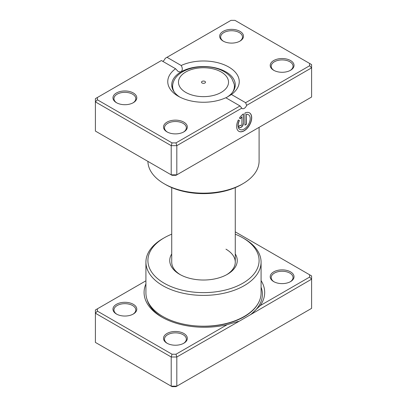 <?xml version="1.0" encoding="UTF-8"?>
<svg xmlns="http://www.w3.org/2000/svg" width="407" height="407" viewBox="0 0 407 407"><rect width="100%" height="100%" fill="white"/><g stroke="black" fill="none" stroke-linecap="round" stroke-linejoin="round"><path stroke-width="0.61" d="M240.018 320.747L176.821 356.995L176.821 386.177L311.609 308.358L311.609 279.177L240.237 320.65M145.92 280.805L97.375 308.832L97.375 311.126L172.029 354.227L176.002 354.227L227.177 324.679L238.563 321.347M227.177 324.679A60.307 34.819 180 0 1 161.742 317.063L161.742 317.063A60.307 34.819 180 0 1 145.92 283.908M273.702 281.608L273.702 281.608A11.915 6.878 180 0 1 273.702 271.881A11.915 6.878 180 0 1 290.547 271.881A11.915 6.878 180 0 1 290.547 281.608A11.915 6.878 180 0 1 273.702 281.608M290.181 281.812A10.923 6.303 0 0 0 293.045 277.554A10.923 6.303 0 0 0 289.845 273.097A10.923 6.303 0 0 0 277.945 271.728A10.923 6.303 0 0 0 271.204 277.554A10.923 6.303 0 0 0 274.069 281.812M166.997 343.213L166.997 343.213A11.915 6.878 180 0 1 166.997 333.486A11.915 6.878 180 0 1 183.842 333.486A11.915 6.878 180 0 1 183.842 343.213A11.915 6.878 180 0 1 166.997 343.213M183.476 343.416A10.923 6.303 0 0 0 186.34 339.158A10.923 6.303 0 0 0 183.14 334.702A10.923 6.303 0 0 0 171.24 333.333A10.923 6.303 0 0 0 164.499 339.158A10.923 6.303 0 0 0 167.363 343.416M116.453 314.031L116.453 314.031A11.915 6.878 180 0 1 116.453 304.304A11.915 6.878 180 0 1 133.298 304.304A11.915 6.878 180 0 1 133.298 314.031A11.915 6.878 180 0 1 116.453 314.031M132.931 314.235A10.923 6.303 0 0 0 135.796 309.976A10.923 6.303 0 0 0 132.596 305.52A10.923 6.303 0 0 0 120.696 304.151A10.923 6.303 0 0 0 113.955 309.976A10.923 6.303 0 0 0 116.819 314.235M235.271 253.948A33.756 19.49 180 0 1 227.371 274.313A33.756 19.49 180 0 1 179.629 274.313L179.629 274.313A33.756 19.49 180 0 1 171.729 253.948M171.729 187.612L171.729 262.154A31.771 18.34 0 0 0 180.357 274.715M164.189 283.226A55.596 32.097 0 0 0 242.811 283.226A55.596 32.097 0 0 0 242.811 237.836L244.215 238.644A57.58 33.247 180 0 1 261.08 262.154A57.58 33.247 180 0 1 225.534 292.867A57.58 33.247 180 0 1 162.785 285.658A57.58 33.247 180 0 1 145.92 262.154A57.58 33.247 180 0 1 162.785 238.644L164.189 237.836A55.596 32.097 0 0 0 164.189 283.226M145.92 262.154L145.92 292.954A57.58 33.247 0 0 0 162.785 316.463A57.58 33.247 0 0 0 225.534 323.672A57.58 33.247 0 0 0 261.08 292.954L261.08 262.154M261.08 280.586A60.307 34.819 180 0 1 260.215 305.606L309.625 277.081L309.625 274.786L235.271 231.858M97.375 311.126L95.391 313.222L95.391 342.404L171.21 386.177L176.821 386.177L176.002 386.65L172.029 386.65L171.21 386.177L171.21 356.995L95.391 313.222L95.391 309.976L97.375 308.832M176.002 354.227L176.821 356.995L171.21 356.995L172.029 354.227M309.625 274.786L311.609 275.931L311.609 279.177L309.625 277.081M244.215 238.644L242.811 237.836A55.596 32.097 0 0 0 235.271 234.188M171.729 234.188A55.596 32.097 0 0 0 164.189 237.836M226.643 274.715A31.771 18.34 0 0 0 235.271 262.154A31.771 18.34 0 0 0 225.966 249.181M251.638 313.802L260.215 305.606M204.904 81.385A1.984 1.145 0 0 0 202.742 81.135A1.984 1.145 0 0 0 201.516 82.194A1.984 1.145 0 0 0 202.096 83.008A1.984 1.145 0 0 0 204.258 83.257A1.984 1.145 0 0 0 205.484 82.194A1.984 1.145 0 0 0 204.904 81.385M250.274 132.433L234.793 141.387A0.992 0.458 -111.5 0 0 234.793 141.387A55.596 32.097 180 0 1 234.712 141.417M249.506 132.875A55.596 32.097 180 0 1 249.455 132.921A0.992 0.672 -130.3 0 0 249.455 132.921L235.348 141.051M239.84 129.436A8.527 4.92 -60 0 1 239.769 129.395A8.527 4.92 -60 0 1 239.27 120.497L239.408 120.579A8.527 4.92 120 0 0 239.911 129.477A8.527 4.92 120 0 0 244.169 129.055A8.527 4.92 120 0 0 249.74 121.545A8.527 4.92 120 0 0 248.433 114.713A8.527 4.92 120 0 0 246.433 114.336L246.433 124.272L244.922 125.142L244.922 113.004A10.658 6.151 -60 0 1 249.501 112.866A10.658 6.151 -60 0 1 251.134 121.408A10.658 6.151 -60 0 1 244.169 130.795A10.658 6.151 -60 0 1 238.843 131.324A10.658 6.151 -60 0 1 238.339 119.958L239.408 120.579M238.772 131.283A10.658 6.151 120 0 0 244.032 130.713A10.658 6.151 120 0 0 250.971 121.388A10.658 6.151 120 0 0 249.43 112.831M243.417 123.402A3.195 1.847 -60 0 1 241.158 127.315A3.195 1.847 -60 0 1 239.56 127.472A3.195 1.847 -60 0 1 238.899 126.012L240.405 125.142A1.063 0.616 120 0 0 240.623 125.631A1.063 0.616 120 0 0 241.158 125.575A1.063 0.616 120 0 0 241.911 124.272L241.911 116.946A8.527 4.92 120 0 0 240.476 118.732L239.402 118.111A10.658 6.151 -60 0 1 243.417 113.874L243.417 123.402L243.279 113.975M239.489 127.432A3.195 1.847 120 0 0 241.015 127.233A3.195 1.847 120 0 0 243.279 123.321M240.557 125.58A1.063 0.616 -60 0 1 240.486 125.549A1.063 0.616 -60 0 1 240.278 125.214M273.702 70.274L273.702 70.274A11.915 6.878 180 0 1 273.702 60.546A11.915 6.878 180 0 1 290.547 60.546A11.915 6.878 180 0 1 290.547 70.274A11.915 6.878 180 0 1 273.702 70.274M290.181 70.472A10.923 6.303 0 0 0 293.045 66.219A10.923 6.303 0 0 0 289.845 61.762A10.923 6.303 0 0 0 277.945 60.394A10.923 6.303 0 0 0 271.204 66.219A10.923 6.303 0 0 0 274.069 70.472M166.997 131.878L166.997 131.878A11.915 6.878 180 0 1 166.997 122.151A11.915 6.878 180 0 1 183.842 122.151A11.915 6.878 180 0 1 183.842 131.878A11.915 6.878 180 0 1 166.997 131.878M183.476 132.082A10.923 6.303 0 0 0 186.34 127.823A10.923 6.303 0 0 0 183.14 123.367A10.923 6.303 0 0 0 171.24 121.998A10.923 6.303 0 0 0 164.499 127.823A10.923 6.303 0 0 0 167.363 132.082M116.453 102.696L116.453 102.696A11.915 6.878 180 0 1 116.453 92.969A11.915 6.878 180 0 1 133.298 92.969A11.915 6.878 180 0 1 133.298 102.696A11.915 6.878 180 0 1 116.453 102.696M132.931 102.9A10.923 6.303 0 0 0 135.796 98.642A10.923 6.303 0 0 0 132.596 94.185A10.923 6.303 0 0 0 120.696 92.816A10.923 6.303 0 0 0 113.955 98.642A10.923 6.303 0 0 0 116.819 102.9M223.158 41.092L223.158 41.092A11.915 6.878 180 0 1 223.158 31.364A11.915 6.878 180 0 1 240.003 31.364A11.915 6.878 180 0 1 240.003 41.092A11.915 6.878 180 0 1 223.158 41.092M239.637 41.29A10.923 6.303 0 0 0 242.501 37.037A10.923 6.303 0 0 0 239.301 32.58A10.923 6.303 0 0 0 227.401 31.212A10.923 6.303 0 0 0 220.66 37.037A10.923 6.303 0 0 0 223.524 41.29M242.811 183.755L241.407 184.569A53.612 30.952 180 0 1 165.593 184.569L164.189 183.755A55.596 32.097 0 0 0 242.811 183.755A55.596 32.097 0 0 0 259.096 161.06L259.096 127.34M225.809 97.741A35.74 20.635 180 0 1 178.225 96.21L178.225 96.21A35.74 20.635 180 0 1 175.575 68.742L161.381 60.546L97.375 97.497L97.375 99.791L172.029 142.893L176.002 142.893L240.003 105.937L225.809 97.741M231.425 94.5L245.619 102.696L309.625 65.746L309.625 63.451L234.971 20.35L230.998 20.35L166.997 57.301L181.191 65.496A35.74 20.635 180 0 1 228.775 67.028A35.74 20.635 180 0 1 231.425 94.5L225.966 97.833A31.771 18.34 0 0 0 235.271 84.865A31.771 18.34 0 0 0 225.966 71.891A31.771 18.34 0 0 0 181.034 71.891A31.771 18.34 0 0 0 171.729 84.865A31.771 18.34 0 0 0 179.716 97.024M97.375 99.791L95.391 101.887L95.391 131.069L171.21 174.842L176.821 174.842L311.609 97.024L311.609 67.842L246.647 105.347A3.973 2.294 -60 0 1 242.231 108.567A3.973 2.294 -60 0 1 241.783 108.155L176.821 145.66L171.21 145.66L95.391 101.887L95.391 98.642L97.375 97.497M172.029 142.893L171.21 145.66L171.21 174.842L172.029 175.315L176.002 175.315L176.821 174.842L176.821 145.66L176.002 142.893M166.997 57.301L165.217 58.328A3.973 2.294 -60 0 1 162.785 61.355M309.625 63.451L311.609 64.596L311.609 67.842L309.625 65.746M147.909 161.386A55.596 32.097 0 0 0 164.189 183.755L165.593 184.569M175.575 68.742L178.312 71.663L181.034 71.891C182.641 70.177 182.697 68.045 181.191 65.496M246.647 105.347L245.619 102.696M240.003 105.937L241.783 108.155M240.334 118.651A8.527 4.92 -60 0 1 241.768 116.87L241.911 116.946M239.27 120.497L238.339 119.958M244.922 124.98L246.433 124.272M246.291 124.191L246.433 114.336M246.291 114.26A8.527 4.92 -60 0 1 248.295 114.632A8.527 4.92 -60 0 1 248.362 114.672M258.221 303.301A56.334 32.524 180 0 1 198.199 326.058M162.561 317.531A58.028 33.501 180 0 1 147.095 299.644M261.08 287.174A58.028 33.501 180 0 1 250.183 314.876M185.806 92.414A25.025 14.449 0 0 0 221.194 92.414A25.025 14.449 0 0 0 221.194 71.978A25.025 14.449 0 0 0 185.806 71.978A25.025 14.449 0 0 0 185.806 92.414M234.834 87.887L234.157 84.02A30.896 17.837 180 0 1 232.57 92.262M174.43 92.262A30.896 17.837 180 0 1 172.843 84.02L172.166 87.887M234.157 84.02L231.949 78.775C230.062 75.926 227.467 73.56 224.176 71.683C207.59 61.742 176.307 66.982 172.843 84.02M235.271 187.612L235.271 262.154"/></g></svg>
